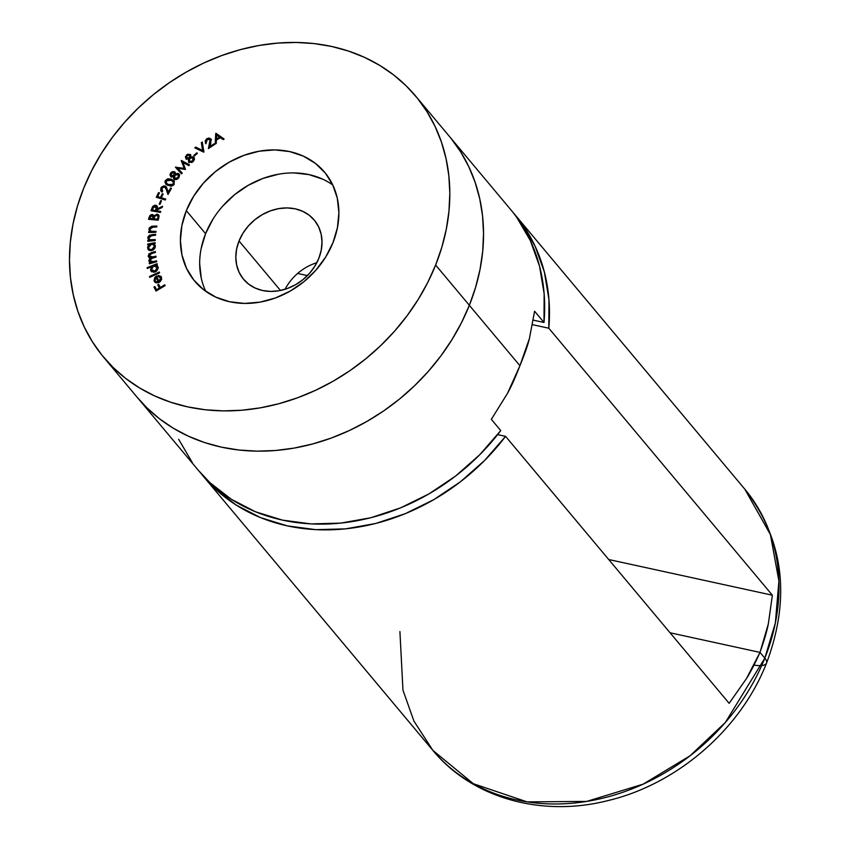 <?xml version="1.0" encoding="UTF-8"?>
<svg xmlns="http://www.w3.org/2000/svg" width="849" height="849" viewBox="0 0 849 849"><rect width="100%" height="100%" fill="white"/><g stroke="black" fill="none" stroke-linecap="round" stroke-linejoin="round"><path stroke-width="1.27" d="M239.025 240.978L280.467 290.475L239.025 240.978L242.973 233.178L248.311 226.004L254.827 219.753L262.256 214.648L270.332 210.881L278.737 208.61L287.153 207.92L295.25 208.833L302.722 211.316L309.269 215.264L314.661 220.549L318.672 226.948L321.155 234.218L322.015 242.082L321.23 250.232L318.81 258.372A46.111 38.417 140.1 0 1 283.651 289.7A46.111 38.417 140.1 0 1 243.557 279.279A46.111 38.417 140.1 0 1 239.025 240.978A46.111 38.417 140.1 0 1 274.174 209.65A46.111 38.417 140.1 0 1 314.268 220.071A46.111 38.417 140.1 0 1 318.81 258.372L314.852 266.172L309.514 273.336L303.008 279.597L295.569 284.702L287.493 288.469L279.088 290.74L270.672 291.43L262.574 290.517L255.114 288.034L248.555 284.075L243.175 278.801L239.153 272.402L236.669 265.132L235.81 257.268L236.606 249.107L239.025 240.978M332.787 184.986A84.762 70.616 -39.9 0 0 205.585 233.687L186.324 210.679A84.762 70.616 140.1 0 1 250.933 153.085A84.762 70.616 140.1 0 1 324.636 172.241A84.762 70.616 140.1 0 1 332.978 242.655L337.424 227.702L338.889 212.706L337.297 198.242L332.734 184.88L325.358 173.122L315.457 163.422L303.401 156.142L289.679 151.589L274.789 149.912L259.327 151.186L243.875 155.356L229.028 162.276L215.359 171.657L203.389 183.161L193.583 196.342L186.324 210.679L181.866 225.632L180.412 240.628L181.994 255.082L186.557 268.454L193.943 280.212L203.845 289.912L215.89 297.182L229.623 301.745L244.501 303.422L259.964 302.148L275.416 297.978L290.262 291.058L303.931 281.666L315.902 270.162L325.708 256.992L332.978 242.655A84.762 70.616 140.1 0 1 268.358 300.238A84.762 70.616 140.1 0 1 194.654 281.083A84.762 70.616 140.1 0 1 186.324 210.679L205.585 233.687A84.762 70.616 -39.9 0 0 205.776 291.345M435.633 265.037L469.348 305.3A203.431 169.471 -39.9 0 0 449.333 136.318A203.431 169.471 140.1 0 1 469.348 305.3L435.633 265.037L427.726 282.515L418.196 299.453L407.138 315.69L394.658 331.068L380.883 345.447L365.93 358.681L349.968 370.642L333.126 381.212L315.584 390.296L297.49 397.81L279.045 403.668L260.41 407.828L241.763 410.237L223.298 410.884L205.171 409.749L187.576 406.862L170.67 402.224L154.624 395.91L139.597 387.961L125.716 378.463L113.129 367.49L101.944 355.169L92.286 341.616L84.242 326.95L77.885 311.318L73.279 294.868L70.467 277.772L69.48 260.176L70.318 242.252L72.982 224.189L77.439 206.148L83.658 188.298A203.431 169.471 140.1 0 1 238.728 50.08A203.431 169.471 140.1 0 1 415.617 96.054A203.431 169.471 140.1 0 1 435.633 265.037A203.431 169.471 140.1 0 1 280.563 403.254A203.431 169.471 140.1 0 1 103.674 357.28A203.431 169.471 140.1 0 1 83.658 188.298L91.575 170.819L101.105 153.881L112.164 137.644L124.633 122.256L138.419 107.887L153.361 94.653L169.333 82.693L186.164 72.123L203.718 63.038L221.801 55.525L240.246 49.666L258.881 45.506L277.527 43.097L296.004 42.45L314.119 43.575L331.715 46.472L348.621 51.099L364.667 57.424L379.705 65.373L393.575 74.871L406.172 85.834L417.347 98.155L427.005 111.718L435.049 126.384L441.406 142.016L446.012 158.455L448.824 175.563L449.821 193.158L448.972 211.072L446.309 229.145L441.851 247.186L435.633 265.037M154.964 282.197L154.221 281.104L156.534 282.876L159.177 282.388L161.512 277.283L158.222 275.405L158.71 275.978L158.222 275.405L158.105 276.275L160.864 278.27L160.588 279.883L158.901 281.539L156.651 275.967L155.452 276.785L154.009 280.34L155.102 282.303L156.534 282.876L159.538 282.186L161.681 279.395L161.023 276.434L158.222 275.405L158.105 276.275L160.567 277.453M147.302 268.475L151.409 266.851L150.676 270.396L153.711 272.296L156.598 271.16L158.264 267.785L157.415 265.758L156.057 265.005L157.298 264.517L157.076 263.678L147.089 267.647L147.302 268.475L151.409 266.851L150.57 270.067L151.143 271.213L155.218 271.977L158.158 267.085L156.057 265.005L157.298 264.517L157.076 263.678L147.089 267.647L147.302 268.475M147.758 244.937L149.116 244.682L147.694 246.932L147.917 249.107L150.05 250.678L153 250.137L155.091 247.791L155.261 245.552L153.86 243.801L155.134 243.557L155.123 242.665L147.747 244.045L147.758 244.937L149.116 244.682L147.609 247.759L148.257 249.627L151.525 250.667L155.367 246.337L153.86 243.801L155.134 243.557L155.123 242.665L147.747 244.045L147.758 244.937M155.876 232.308L156.025 231.384L150.995 231.257L149.785 229.05L151.143 227.33L156.725 226.97L156.863 226.057L151.78 226.258L149.339 227.819L148.925 229.676L150.018 231.544L148.713 231.575L148.564 232.499L155.876 232.308L156.025 231.384L151.377 231.374L150.231 230.684L149.785 229.05L151.525 227.214L156.725 226.97L156.863 226.057L153.096 226.152L148.946 228.89L150.018 231.544L148.713 231.575L148.564 232.499L155.876 232.308M160.408 212.399L160.748 211.443L156.375 210.679L156.566 210.138L162.17 207.464L162.594 206.286L156.991 208.96L157.362 207.156L156.683 205.66L154.783 205.193L152.841 206.339L150.995 210.764L160.408 212.399L160.748 211.443L156.375 210.679L156.566 210.138L162.17 207.464L162.594 206.286L156.991 208.96L156.938 205.904L155.643 205.214L152.576 206.721L151.674 208.854L150.995 210.764L160.408 212.399M165.279 200.003L165.725 199.08L161.331 197.732L163.135 193.986L162.255 193.721L160.44 197.467L157.638 196.607L159.453 192.861L158.561 192.585L156.301 197.255L165.279 200.003L165.725 199.08L161.331 197.732L163.135 193.986L162.255 193.721L160.44 197.467L157.638 196.607L159.453 192.861L158.561 192.585L156.301 197.255L165.279 200.003M174.087 184.594L174.204 181.389L171.031 179.107L167.709 178.757L165.268 180.763L164.961 182.015L165.905 184.137L171.02 186.281L174.087 184.594L173.875 180.933L171.774 179.436L165.491 180.37L165.672 183.893L167.879 185.432L174.087 184.594M182.227 173.09L177.781 168.346L185.453 169.45L183.034 162.477L188.818 165.629L189.507 164.844L181.378 160.482L184.265 168.357L175.435 167.221L181.548 173.865L182.227 173.09L177.781 168.346L185.453 169.45L183.034 162.477L188.818 165.629L189.507 164.844L181.262 160.61L184.265 168.357L175.435 167.221L181.548 173.865L182.227 173.09M194.347 156.004L197.361 153.372L196.872 152.82L193.859 155.452L194.347 156.004L197.361 153.372L196.872 152.82L193.859 155.452L194.347 156.004M205.946 143.778L207.336 139.225L206.859 138.652L205.458 143.205L207.623 139.194L209.586 139.183L210.372 140.499L208.398 148.596L214.404 144.585L213.969 143.842L209.883 146.569L211.168 139.544L209.172 138.005L206.859 138.652L205.203 140.807L205.458 143.205L207.241 139.416L210.106 139.703L208.398 148.596L214.404 144.585L213.969 143.842L209.883 146.569L210.849 143.057L210.743 138.822M215.742 133.42L215.19 144.097L216.219 143.502L216.41 139.989L220.411 137.729L223.128 139.597L224.125 139.034L215.964 133.293L215.19 144.097L216.219 143.502L216.41 139.989L220.411 137.729L223.128 139.597L224.125 139.034L215.742 133.42M203.739 152.162L202.264 142.016L201.34 142.728L202.614 150.475L195.684 147.11L194.761 147.822L203.919 152.024L202.264 142.016L201.34 142.728L202.614 150.475L195.684 147.11L194.761 147.822L203.739 152.162M190.388 154.497L187.438 154.306L185.4 156.906L186.133 158.986L188.393 159.05L188.616 162.17L192.076 162.392L194.389 159.654L193.476 156.863L190.654 156.874L190.388 154.497L186.504 154.974L185.899 158.784L188.393 159.05L188.616 162.17L193.148 161.565L194.485 158.943L193.774 157.107L190.654 156.874L190.537 154.645M174.745 179.914L173.408 176.433L174.268 179.341L178.746 177.908L179.574 175.159L178.47 173.567L178.959 174.151L175.743 174.523L178.959 174.151L178.47 173.567L175.255 173.949L175.743 174.523L174.512 171.742L172.485 171.604L170.66 172.941L169.938 174.979L171.095 176.804L173.408 176.433L173.345 178.11L174.268 179.341L176.656 179.532L178.969 177.59L179.574 175.159L178.12 173.398L175.255 173.949L174.512 171.742L175.149 172.421M161.331 191.45L160.949 187.788L161.066 191.184L162.159 191.97L162.658 191.099L161.745 188.16L163.019 186.982L164.621 186.886L165.767 188.053L167.964 194.517L171.434 188.329L170.596 188.011L168.24 192.203L166.478 187.258L163.984 185.814L161.289 187.268L160.588 190.282L162.159 191.97L162.658 191.099L161.512 189.921L161.745 188.16L164.621 186.886L165.608 187.756M159.983 204.333L161.48 200.81L160.726 200.619L159.23 204.153L159.983 204.333L161.48 200.81L160.726 200.619L159.23 204.153L159.983 204.333M153.956 215.943L152.279 214.521L152.756 215.094L150.602 215.89L149.551 217.97L152.756 215.094L152.279 214.521L149.063 217.397L149.551 217.97L149.169 219.35L149.063 217.397L148.543 219.297L158.169 220.178L159.06 216.357L158.063 214.5L157.001 214.15L153.956 215.943L152.873 214.659L151.143 214.67L149.742 215.784L148.543 219.297L158.169 220.178L158.901 217.524L158.53 214.903L157.001 214.15L153.956 215.943L153.573 215.147M155.187 240.532L155.25 239.609L149.774 239.726L148.724 237.805L150.018 235.969L155.579 235.205L155.654 234.292L149.849 235.088L148.161 236.616L147.896 238.484L149.169 240.235L147.843 240.373L147.779 241.296L155.187 240.532L155.25 239.609L150.528 239.97L149.159 239.206L148.724 237.805L150.337 235.852L155.579 235.205L155.654 234.292L151.844 234.685L147.853 237.709L149.169 240.235L147.843 240.373L147.779 241.296L155.187 240.532M156.704 261.715L156.587 260.834L151.111 262.033L149.689 260.569L150.464 258.881L156.078 257.056L155.972 256.186L150.591 257.396L149.074 255.899L149.721 254.275L155.463 252.386L155.346 251.484L149.01 253.755L148.214 256.377L150.22 258L148.755 260.675L150.517 262.596L149.254 262.967L149.371 263.837L156.704 261.715L156.587 260.834L153.478 261.736L149.689 260.569L152.332 258.138L156.078 257.056L155.972 256.186L153.096 257.014L149.074 255.899L151.462 253.543L155.463 252.386L155.346 251.484L151.345 252.652L148.129 255.995L150.22 258L148.755 260.675L150.517 262.596L149.254 262.967L149.371 263.837L156.704 261.715M159.559 272.858L159.294 272.03L149.466 276.519L149.732 277.347L159.559 272.858L159.294 272.03L149.466 276.519L149.732 277.347L159.559 272.858M165.141 285.604L164.727 284.808L160.27 287.482L158.625 284.277L157.723 284.818L159.368 288.023L156.524 289.732L154.879 286.516L153.977 287.058L156.025 291.058L165.141 285.604L164.727 284.808L160.27 287.482L158.625 284.277L157.723 284.818L159.368 288.023L156.524 289.732L154.879 286.516L153.977 287.058L156.025 291.058L165.141 285.604M198.21 470.166L209.936 482.646L231.225 499.223L255.581 511.82L282.42 520.119L311.052 523.918L340.778 523.111L370.843 517.731L400.505 507.904L429.01 493.874L455.648 476.002L479.77 454.724L500.751 430.581A203.431 169.471 -39.9 0 1 198.517 470.537L137.389 397.544A203.431 169.471 -39.9 0 0 314.279 443.518A203.431 169.471 -39.9 0 0 469.348 305.3L461.442 322.779L451.912 339.717L440.854 355.954L428.374 371.331L414.599 385.711L399.656 398.945L383.684 410.905L366.842 421.475L349.3 430.56L331.216 438.073L312.761 443.931L294.125 448.092L275.479 450.501L257.014 451.148L238.887 450.012L221.292 447.126L204.386 442.499L188.34 436.174L173.313 428.225L159.432 418.727L146.845 407.764L137.326 397.459L146.845 407.764L159.432 418.727L173.313 428.225L188.34 436.174L204.386 442.499L221.292 447.126L238.887 450.012L257.014 451.148L275.479 450.501L294.125 448.092L312.761 443.931L331.216 438.073L349.3 430.56L366.842 421.475L383.684 410.905L399.656 398.945L414.599 385.711L428.374 371.331L440.854 355.954L451.912 339.717L461.442 322.779L469.348 305.3A203.431 169.471 140.1 0 1 314.279 443.518A203.431 169.471 140.1 0 1 137.389 397.544L103.674 357.28M451.063 138.419L460.72 151.982L468.765 166.648L475.122 182.28L479.738 198.73L482.55 215.826L483.537 233.422L482.699 251.336L480.035 269.409L475.567 287.45L469.348 305.3L475.567 287.45L480.035 269.409L482.699 251.336L483.537 233.422L482.55 215.826L479.738 198.73L475.122 182.28L468.765 166.648L460.72 151.982L451.063 138.419M322.673 179.16L308.94 174.597L294.062 172.92M278.599 174.194L263.148 178.364L248.301 185.284L234.632 194.665L222.661 206.169M212.855 219.35L205.585 233.687L201.139 248.64M199.674 263.636L201.266 278.09M285.084 289.286A46.111 38.417 140.1 0 1 316.826 262.702A46.111 38.417 -39.9 0 0 285.084 289.286M215.71 143.799L216.219 134.004L215.71 143.799M216.941 139.544L220.114 137.75L219.626 137.177L220.114 137.75L216.941 139.544L216.463 138.971L216.941 139.544M216.665 135.097L219.626 137.177L216.463 138.971L216.665 135.097L219.626 137.177L216.463 138.971L216.665 135.097M210.955 139.119L206.859 138.652L211.433 139.692M210.361 147.142L209.883 146.569L210.361 147.142L214.351 144.489L210.361 147.142M210.679 142.568L209.183 148.066L210.372 143.757L210.276 139.915M205.702 143.237L205.681 141.38L207.336 139.225L209.65 138.578L211.114 139.268M210.796 141.963L210.064 139.767M195.514 148.182L196.161 147.684L195.684 147.11L203.102 151.048L201.34 142.728L202.402 142.855L201.829 143.301L203.102 151.048L196.161 147.684L195.514 148.182M197.339 153.393L196.872 152.82L197.339 153.393M191.131 157.447L190.654 156.874L194.251 157.681L191.131 157.447M189.104 162.743L188.393 159.05L188.849 162.446M186.377 159.368L186.504 154.974L186.992 155.547L190.876 155.07L188.987 154.539L186.271 156.471M190.027 154.592L188.987 154.539M185.889 157.468L186.08 158.975M192.829 157.086L191.98 157.182M193.179 158.201L193.901 159.124L193.636 160.811L191.439 162.435L189.9 162.021L193.031 161.543L193.222 158.105M193.943 159.962L193.636 160.811M189.592 155.218L189.762 158.275L189.274 157.702L186.674 158.041L187.162 158.625L186.366 157.511L186.844 155.887L188.361 154.9L189.592 155.218L189.274 157.702L186.674 158.041L187.088 155.611L189.592 155.218L190.272 156.036L190.208 157.681L188.436 158.933L187.162 158.625L189.762 158.275L189.73 155.378M190.388 156.333L190.441 157.001M188.436 158.933L187.735 158.922M186.674 158.041L187.162 158.625M193.01 157.861L193.031 161.543L192.553 160.97L190.961 161.862L189.412 161.448L188.966 159.888L190.218 157.956L193.01 157.861L192.553 160.97L189.412 161.448L189.868 158.254L193.01 157.861L193.498 158.434M175.934 167.773L175.552 167.094L184.742 168.93L181.378 160.482L189.316 165.056L181.856 161.055L184.742 168.93L175.934 167.773M178.269 168.919L182.206 173.122L178.269 168.919M175.414 172.676L174.512 171.742L170.66 172.941L170.819 176.666L173.408 176.433L173.822 178.683M179.553 174.65L178.47 173.567M174.225 179.468L173.748 178.895L174.268 179.341M171.296 177.239L171.148 173.514L170.819 176.666M171.965 172.697L171.148 173.514L170.66 172.941L171.148 173.514L174.99 172.315L174.512 171.742M175.234 172.496L172.952 172.177M170.607 174.501L170.649 176.528M177.388 173.854L176.539 174.109M174.809 178.428L175.403 179.075L174.926 178.502L175.403 179.075L178.502 178.025L178.025 177.452L174.926 178.502L174.735 175.403L177.855 174.427L178.502 178.025L178.343 175L178.895 175.573L178.959 177.218L177.865 178.704L176.189 179.309L175.085 178.821M174.852 178.492L174.639 177.685M174.576 173.355L174.225 175.892L172.58 176.56L171.519 175.934M173.843 172.58L174.512 175.563L174.034 174.99L171.456 175.807L171.944 176.39L171.211 175.616L171.031 174.066L171.891 172.888L173.843 172.58L174.034 174.99L171.456 175.807L171.381 173.429L173.843 172.58L174.342 173.164M171.466 175.828L171.944 176.39L174.512 175.563L174.332 173.154M177.855 174.427L178.63 175.785L177.728 177.812L175.711 178.736L174.607 178.248L174.289 176.231L175.393 174.745L177.08 174.194L178.46 175.074M165.926 184.159L165.491 180.37L165.98 180.943L172.251 180.009L171.774 179.436L174.119 181.251M174.215 181.346L170.745 179.415L167.338 179.68L165.587 181.75L166.383 184.711M171.519 179.68L170.745 179.415M165.587 181.75L165.449 182.599M166.744 183.543L168.919 185.188L166.478 183.267L166.298 180.72L171.254 180.264L173.143 181.633L173.366 184.201L173.854 184.774L173.62 182.206L174.204 183.575L172.74 185.708L170.087 185.687L167.815 184.573M173.143 181.633L173.716 183.002L172.878 184.742L170.882 185.39L168.431 184.604L168.919 185.188L173.854 184.774L173.366 184.201L168.431 184.604L166.404 183.182L166.011 181.368L167.412 179.786L170.076 179.786L173.26 181.771M162.658 191.099L161.809 190.463L162.541 191.29M164.621 186.886L166.839 190.208L167.964 194.517L171.434 188.329L170.596 188.011L171.084 188.584L168.718 192.776L171.084 188.584L170.596 188.011L168.24 192.203L168.718 192.776L166.139 186.727L165.109 185.995L160.949 187.788L161.427 188.372L165.587 186.568L165.109 185.995L166.351 187.024M166.245 188.627L166.839 190.208L165.109 187.459M161.66 191.885L160.981 189.624L162.201 187.364L164.462 186.387L166.404 187.077M156.969 197.467L159.05 193.158L158.561 192.585L159.272 193.232L156.969 197.467M158.116 197.18L160.928 198.04L160.44 197.467L160.928 198.04L162.732 194.294L162.255 193.721L162.955 194.357L160.928 198.04L158.116 197.18M161.809 198.316L165.544 199.451L161.809 198.316M159.888 204.312L161.204 201.202L160.726 200.619L161.31 201.224L159.888 204.312M157.171 206.233L155.261 205.776L153.637 206.572L151.642 210.87L151.674 208.854L152.162 209.438L153.064 207.294L152.576 206.721L153.064 207.294L156.12 205.787L155.643 205.214L157.15 206.222M157.468 209.533L156.991 208.96L157.468 209.533L162.255 207.252L157.468 209.533M156.853 211.263L160.588 211.91L156.853 211.263M154.401 206.042L153.637 206.572M156.471 207.124L156.863 208.207L155.94 211.104L152.746 210.541L152.862 208.281L155.282 206.211L156.301 206.986M155.282 206.211L156.386 207.623L155.463 210.52L152.258 209.968L155.94 211.104L156.057 208.886L155.463 210.52L152.258 209.968L153.404 207.092L154.868 206.19L156.545 209.459L155.76 206.785M158.041 214.839L155.728 215.147L154.433 216.516L157.479 214.723L157.001 214.15L158.752 215.222M156.598 214.786L155.728 215.147M157.649 215.837L158.53 217.174L157.967 219.721L154.274 219.382L154.539 216.569L156.747 215.158L157.723 215.657L158.296 218.533L157.914 215.975M152.884 216.187L153.648 217.057L153.308 219.297L150.231 219.01L150.05 217.323L152.003 215.519L153.107 216.304M152.003 215.519L153.16 216.484L152.831 218.724L149.742 218.437L153.308 219.297L152.979 218.172L152.831 218.724L149.742 218.437L150.687 216.028L152.003 215.519L153.457 218.745L152.48 216.102M157.808 217.949L157.967 219.721L157.808 217.949L157.479 219.148L153.796 218.809L157.967 219.721L153.796 218.809L154.709 216.262L156.089 215.211L157.988 216.166L157.808 217.949M149.137 232.477L148.713 231.575L150.506 232.117L150.018 231.544L150.506 232.117L149.137 232.477M149.785 231.331L148.946 228.89L149.424 229.463L153.584 226.725L153.096 226.152L156.768 226.651L150.963 227.267L149.424 229.463L149.976 231.607M150.485 230.939L151.854 231.947L151.377 231.374L155.929 231.979L151.854 231.947L150.284 230.429M148.299 241.233L147.843 240.373L149.657 240.808L149.169 240.235L149.657 240.808L148.299 241.233M148.426 239.577L149.169 240.235M148.702 239.874L147.853 237.709L148.342 238.282L152.321 235.258L151.844 234.685L152.321 235.258L155.6 234.918L149.711 236.001L148.342 238.282L149.084 240.341M149.424 239.482L151.016 240.543L150.528 239.97L151.016 240.543L153.022 240.469L152.533 239.885L155.208 240.235L151.016 240.543L149.668 239.821M150.326 235.672L149.711 236.001M148.225 244.841L147.747 244.045L148.225 244.618L155.134 243.334L148.225 244.841M154.348 244.374L153.86 243.801L154.348 244.374M149.254 245.573L148.172 247.505L148.522 249.893L147.609 247.759L148.087 248.333L149.594 245.255M148.458 246.677L148.172 247.505M154.083 245.149L154.985 246.985L154.115 249.128L151.451 250.381L149.244 249.128M149.307 249.245L152.024 250.328L151.547 249.755L152.024 250.328L154.985 246.985L154.497 246.412L151.547 249.755L149.042 248.969L148.522 247.515L151.483 244.183L153.945 244.894L154.985 246.985L154.168 245.212M151.483 244.183L153.605 244.576L154.433 247.048L152.671 249.33L150.411 249.755L148.766 248.555L148.564 246.953L149.827 244.926L151.483 244.183M149.753 263.721L149.254 262.967L149.732 263.54L150.995 263.169L150.517 262.596L150.995 263.169L149.753 263.721M149.849 262.521L148.755 260.675L149.233 261.248L150.708 258.574L150.22 258L150.708 258.574L149.254 260.494L149.626 262.256M148.893 257.396L148.129 255.995L148.617 256.568L151.822 253.225L151.345 252.652L151.822 253.225L155.441 252.174L149.265 254.562M149.721 257.035L149.074 255.899M149.551 256.483L153.584 257.587L153.096 257.014L153.584 257.587L156.057 256.876L151.695 257.99L150.05 257.48M150.326 261.683L149.689 260.569M150.167 261.152L153.956 262.309L153.478 261.736L153.956 262.309L156.672 261.524L152.173 262.659L150.634 262.097L151.589 262.606M148.702 255.538L149.307 257.916M147.599 268.358L147.089 267.647L147.567 268.22L157.256 264.379L147.599 268.358M151.409 271.489L150.57 270.067L151.058 270.651L151.886 267.424L150.952 269.844L151.674 271.85M151.854 267.382L151.409 266.851L151.854 267.382M157.118 266.809L157.808 269.016L156.428 271.16L154.359 271.924L152.406 271.149M157.32 267.021L156.832 266.448L157.288 267.339L155.027 271.107L151.451 269.642L153.711 265.875L157.776 267.913L157.054 266.756M151.929 270.226L155.516 271.68L155.027 271.107L155.516 271.68L157.776 267.913L157.288 267.339L156.895 269.536L155.505 270.873L152.778 271.171L151.631 270.141L151.398 268.549L153.16 266.14L155.961 265.801L157.288 267.339M152.162 270.799L151.451 269.642M149.986 277.23L149.466 276.519L149.944 277.103L159.516 272.72L149.986 277.23M160.832 277.729L160.355 277.145L160.726 277.772L158.901 281.539L156.651 275.967L154.55 277.878L154.709 281.932M161.512 277.283L161.002 276.413M159.782 276.031L161.225 276.721M154.221 281.104L154.698 281.677L154.55 277.878L155.027 278.451L157.129 276.541L154.645 279.257L155.059 282.335M160.801 277.687L161.374 279.374L160.376 281.401L159.379 282.112L158.901 281.539L159.379 282.112L161.204 278.345L160.726 277.772M160.748 276.371L161.501 277.007M156.842 282.452L155.558 281.221L156.63 282.367L158.583 282.43L156.227 277.241L158.583 282.43L156.227 277.241L158.094 281.857L156.365 281.879L156.842 282.452L155.07 280.648L156.227 277.241L154.9 279.777L155.685 281.507M157.044 282.505L158.583 282.43L158.094 281.857L156.142 281.794L155.07 280.648M156.174 290.974L153.977 287.058L155.218 287.185L154.465 287.631L156.174 290.974M157.001 290.305L156.524 289.732L157.001 290.305L159.845 288.596L157.723 284.818L158.965 284.935L158.211 285.391L159.845 288.596L157.001 290.305M160.748 288.055L160.27 287.482L160.748 288.055L165.067 285.466L160.748 288.055M415.617 96.054L510.461 209.321A203.431 169.471 -39.9 0 1 543.997 322.471L533.374 320.158L543.997 322.471L534.583 311.233L529.405 338.592L519.928 365.696L507.532 393.289L491.338 419.342L500.751 430.581L491.338 419.342L507.532 393.289C510.928 387.346 515.067 378.155 519.928 365.696L469.348 305.3L519.928 365.696C524.82 353.746 527.982 344.715 529.405 338.592L534.583 311.233L543.997 322.471L544.145 293.786L539.55 266.246L530.328 240.554L516.712 217.355M178.661 439.294L192.267 462.503M512.838 212.229A203.431 169.471 140.1 0 1 515.279 215.073A203.431 169.471 140.1 0 1 548.815 328.223L772.378 595.213L768.324 623.909C767.156 630.34 764.387 639.828 760.004 652.393L764.822 658.145A203.431 169.471 -39.9 0 0 744.806 489.162L770.414 534.583L778.904 581.003L775.37 622.901L764.822 658.145A27.126 8.14 21.8 0 1 766.498 663.196A27.126 8.14 21.8 0 1 753.997 665.107M766.498 663.196A27.126 8.14 -158.2 0 0 764.822 658.145L725.343 722.467L690.12 755.748L643.118 784.168L586.648 801.424L527.102 801.891L473.339 783.712L432.863 750.378A203.431 169.471 -39.9 0 0 609.752 796.362A203.431 169.471 -39.9 0 0 764.822 658.145L760.004 652.393L768.324 623.909L772.378 595.213L608.722 559.523L772.378 595.213L548.815 328.223L532.578 324.689L548.815 328.223L548.953 299.538L544.368 271.998L535.146 246.316L521.53 223.107L512.828 212.218M200.969 473.392L214.755 488.398L236.043 504.975L260.399 517.572L287.238 525.871L315.87 529.67L345.596 528.863L375.661 523.483L405.313 513.656L433.828 499.626L460.466 481.754L484.588 460.487L505.569 436.344L729.142 703.322L746.451 678.606L760.004 652.393L670.073 632.781L760.004 652.393C754.623 664.236 750.102 672.97 746.451 678.606L729.142 703.322L505.569 436.344A203.431 169.471 140.1 0 1 203.335 476.289A203.431 169.471 140.1 0 1 200.98 473.392M505.569 436.344L497.631 434.614L505.569 436.344M297.617 273.452L307.412 275.596L297.617 273.452M515.279 215.073L744.806 489.162C783.744 539.688 790.992 597.664 766.541 663.101C740.604 729.514 676.908 784.529 607.152 800.787C541.407 817.332 472.055 798.134 432.863 750.378L413.909 721.056L402.967 690.184L399.911 631.539M173.875 180.933L174.363 181.506M166.478 183.267L166.956 183.84M161.066 191.184L161.543 191.757M156.938 205.904L157.415 206.477M158.53 214.903L159.007 215.476M157.723 215.657L158.201 216.23M150.231 230.684L150.708 231.257M149.159 239.206L149.636 239.789M148.257 249.627L148.745 250.2M153.945 244.894L154.422 245.478M149.042 248.969L149.52 249.553M151.143 271.213L151.621 271.786M432.863 750.378L203.335 476.289"/></g></svg>
